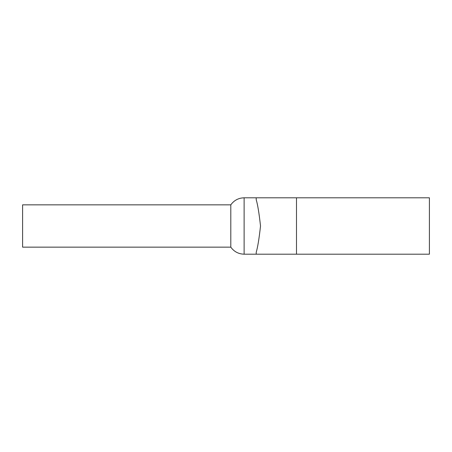 <?xml version="1.0" encoding="UTF-8"?>
<svg xmlns="http://www.w3.org/2000/svg" width="452" height="452" viewBox="0 0 452 452"><rect width="100%" height="100%" fill="white"/><g stroke="black" fill="none" stroke-linecap="round" stroke-linejoin="round"><path stroke-width="0.68" d="M22.6 204.852L22.6 247.148L230.802 247.148L230.802 204.852L22.6 204.852M256.211 252.335L256.211 254.193L429.4 254.193L429.4 197.806L256.211 197.806L256.211 199.665C257.708 204.705 259.143 213.485 260.516 226C259.143 238.515 257.708 247.295 256.211 252.335L256.211 254.193L244.125 254.193C238.526 254.03 234.085 251.679 230.802 247.148M244.125 254.193L244.125 197.806L256.211 197.806L256.211 199.665M296.484 197.806L296.484 254.193M230.802 204.852C234.079 200.309 238.52 197.959 244.125 197.806"/></g></svg>
